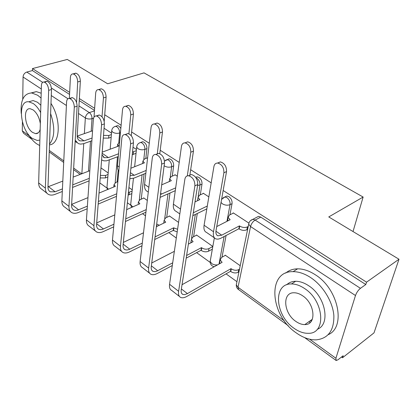 <?xml version="1.0" encoding="UTF-8"?>
<svg xmlns="http://www.w3.org/2000/svg" width="420" height="420" viewBox="0 0 420 420"><rect width="100%" height="100%" fill="white"/><g stroke="black" fill="none" stroke-linecap="round" stroke-linejoin="round"><path stroke-width="0.63" d="M120.839 128.383L118.876 126.053L117.605 125.601L116.293 126.058M145.814 158.461L146.921 148.617C147.011 145.908 146.055 143.777 144.071 142.222L142.653 141.724L141.178 142.28M172.274 176.122L173.654 165.91C173.796 163.154 172.814 160.96 170.714 159.322L169.134 158.776L167.333 159.611M200.277 194.864L201.978 184.228C202.178 181.424 201.164 179.161 198.944 177.44L197.174 176.836L195.673 177.308M229.955 214.798L232.04 203.668C232.302 200.818 231.252 198.487 228.9 196.67L226.91 195.998L224.826 196.98M308.726 321.83L310.275 322.423M99.813 182.905L106.99 188.076M127.37 202.76L130.72 205.17M142.569 213.707L145.499 215.822M168.814 232.617L176.305 238.014M196.602 252.635L210.173 262.411M226.07 273.861L236.943 281.699M341.492 357.016L342.515 357.756L343.171 355.693L337.995 359.772L336.163 360.523L335.916 358.265L355.483 295.522L250.551 226.543L238.025 287.28L284.303 320.843M69.657 92.363L32.471 68.586L67.273 59.446L107.672 83.78L144.034 72.875L363.132 197.043L328.755 216.93L399 259.234L374 332.876L342.515 357.756M399 259.234L366.544 282.177L223.157 190.507M211.181 182.847L190.669 169.733M179.225 162.414L160.22 150.266M149.263 143.257L131.623 131.98M121.117 125.265L104.722 114.781M94.631 108.329L79.359 98.564M31.757 139.22L23.546 133.25L22.281 130.835L22.412 121.999M22.738 99.241L23.063 77.007C23.321 74.54 24.565 72.891 26.791 72.061L42.667 82.352M32.471 68.586L32.429 70.57L26.791 72.061M250.467 220.668L252.898 219.314L255.145 220.07L360.449 288.325L365.794 284.534L366.544 282.177M360.449 288.325C358.244 290.115 356.591 292.514 355.483 295.522M248.808 223.057L233.205 212.84L233.142 213.187M240.209 265.703L225.183 255.145L225.12 255.481M208.834 196.875L203.217 193.195L203.165 193.526M212.819 246.461L196.445 234.959L196.392 235.279M177.303 176.222L174.956 174.683L174.909 174.998M178.579 222.406L169.302 215.891L169.26 216.195M147.304 200.445L143.63 197.857L143.593 198.151M118.157 170.462L117.107 181.949M144.076 173.948L141.236 199.185M169.99 193.037L166.693 217.408M197.295 213.491L193.578 236.712M226.076 235.52L222.017 257.197M353.02 231.541L363.132 197.043M111.515 133.124L104.055 128.237M136.442 149.452L133.004 147.205M32.429 70.57L69.557 94.4M79.238 100.616L94.489 110.402M365.794 284.534L260.747 217.109L258.5 216.368L256.137 217.607M132.227 189.851L128.919 187.525M108.181 172.961L100.979 167.9M217.571 163.054L220.358 161.91C224.564 163.186 226.622 166.409 226.527 171.581L216.053 230.428C215.602 233.299 216.206 235.095 217.849 235.798L221.728 235.184L239.416 225.892L238.849 228.769L220.343 238.508L217.954 239.164L215.927 238.938C213.728 237.988 212.924 235.589 213.512 231.735L223.897 172.767C223.981 167.58 221.923 164.346 217.718 163.065C215.67 163.028 214.4 164.194 213.906 166.561L204.089 225.257C203.532 229.1 204.372 231.504 206.598 232.475L214.515 237.962M239.416 225.892L239.72 226.097C242.419 227.624 244.997 227.887 247.438 226.889L246.85 229.761C244.414 230.764 241.847 230.501 239.153 228.974L238.849 228.769M247.643 229.336L246.85 229.761M227.829 220.899L227.824 218.846M233.473 213.019L229.478 215.04L228.102 217.35L230.123 219.723L216.736 226.574M248.225 226.469L247.438 226.889M194.901 185.834C194.901 180.506 192.796 177.146 188.591 175.754C186.553 175.681 185.309 176.857 184.858 179.277L169.565 284.282L178.605 291.286L194.901 185.834L197.72 184.564L181.235 289.805C180.905 292.194 181.429 293.732 182.821 294.409L184.548 294.635L187.042 293.811L230.995 268.658L231.289 268.863C233.877 270.428 236.355 270.674 238.733 269.608L239.505 269.162M191.42 174.521L188.591 175.754L191.42 174.521C195.626 175.901 197.726 179.251 197.72 184.564M230.995 268.658L230.47 271.331L186.974 296.357C184.464 297.775 182.38 298.142 180.731 297.46C178.878 296.546 178.169 294.488 178.605 291.286M238.959 271.834L238.187 272.281C235.82 273.352 233.341 273.105 230.759 271.541L230.47 271.331M225.424 255.313L221.55 257.455L220.19 259.875L222.107 262.332L182.033 284.718M220.054 263.477L219.691 262.537L219.959 261.119M179.471 296.478L171.77 290.477C169.895 289.543 169.16 287.48 169.565 284.282M187.315 175.87L190.801 152.208C190.806 147.215 188.879 144.113 185.026 142.884C183.073 142.847 181.881 144.018 181.456 146.402L173.408 204.178C172.972 207.968 173.906 210.383 176.211 211.428L179.812 213.922M185.115 142.895L187.682 141.834C191.536 143.052 193.457 146.144 193.447 151.121L189.856 175.203M206.829 208.871L192.853 215.649M197.662 200.639L197.752 199.127M203.49 193.373L199.463 195.242L198.014 197.489L199.836 199.621L195.006 201.889M193.3 212.777L207.302 206.036M157.285 153.862L159.815 132.962C159.752 128.147 157.946 125.16 154.397 123.995C152.539 123.953 151.421 125.123 151.053 127.517L144.585 184.375C144.254 188.113 145.273 190.533 147.646 191.641L148.286 192.087M154.681 124.031L157.064 123.034C160.613 124.194 162.414 127.171 162.472 131.969L159.805 153.667M175.287 190.675L160.104 197.363M169.291 181.561L169.428 180.521M175.229 174.862L171.187 176.589L169.659 178.768L171.318 180.684L161.7 184.842M160.472 194.492L175.681 187.866M161.663 164.131C161.584 159.007 159.621 155.783 155.773 154.46C153.835 154.387 152.675 155.568 152.292 158.009L140.133 261.497L148.622 268.065L161.663 164.131L164.493 162.971L151.253 266.7C150.995 269.062 151.589 270.617 153.032 271.352L154.807 271.645L156.949 271.094L172.688 262.831M155.999 154.492L158.613 153.337C162.461 154.649 164.419 157.862 164.493 162.971M186.611 255.486L201.474 247.643L201.747 247.842C204.199 249.317 206.614 249.559 208.992 248.572L212.803 246.54M201.474 247.643L201.028 250.289L186.191 258.158M212.336 249.17L208.53 251.213C206.157 252.205 203.747 251.963 201.301 250.483L201.028 250.289M196.686 235.127L192.791 237.111L191.352 239.474L193.095 241.684L188.396 244.104M151.725 262.999L174.363 251.333M172.294 265.529L157.343 273.462C154.822 274.769 152.712 275.048 151.001 274.297C149.079 273.31 148.281 271.236 148.622 268.065M191.126 242.697L191.132 240.87M149.683 273.268L142.585 267.74C140.642 266.737 139.823 264.653 140.133 261.497M130.62 143.855C130.468 138.915 128.63 135.823 125.097 134.563C123.254 134.495 122.173 135.681 121.853 138.128L112.471 240.077L120.456 246.257L130.62 143.855L133.455 142.795L123.092 244.997C122.897 247.333 123.543 248.892 125.029 249.674L126.845 250.026L129.003 249.559L142.291 243.117M125.517 134.642L127.937 133.539C131.47 134.788 133.308 137.87 133.455 142.795M155.059 236.885L173.628 227.824L177.581 229.262M173.628 227.824L173.255 230.438L154.723 239.531M177.198 231.877L173.255 230.438M169.543 216.064L165.638 217.907L164.131 220.206L165.716 222.196L156.366 226.658M123.354 242.408L143.504 232.79M141.981 245.789L129.476 251.921C126.956 253.129 124.814 253.334 123.055 252.53C121.076 251.48 120.204 249.391 120.456 246.257M163.858 223.083L163.931 221.728M121.684 251.459L115.133 246.356C113.138 245.291 112.25 243.201 112.471 240.077M310.826 277.694C304.715 273.688 298.804 271.672 293.092 271.651C266.863 270.758 269.903 315.089 296.063 332.761C302.862 337.649 309.577 340.016 316.207 339.859C328.219 338.531 334.11 330.467 333.869 315.667C332.819 301.791 323.059 285.81 310.826 277.694M328.262 334.661C346.258 327.106 338.326 288.844 315.326 274.785C309.225 270.816 303.319 268.832 297.612 268.832C292.892 268.905 288.929 270.317 285.726 273.074M286.676 284.797C289.039 282.518 292.031 281.342 295.659 281.279C299.859 281.279 304.195 282.765 308.669 285.737C325.526 296.284 330.897 324.455 317.279 329.269M304.5 288.472C300.017 285.469 295.675 283.962 291.475 283.952C272.701 283.238 274.964 315.457 293.963 328.23C298.798 331.69 303.555 333.385 308.233 333.307C326.55 334.058 324.198 300.83 304.5 288.472M295.78 321.368C298.856 323.542 301.875 324.613 304.831 324.576C316.68 325.054 315.184 303.765 302.568 295.748C299.639 293.764 296.793 292.772 294.037 292.772C281.998 292.31 283.458 313.178 295.78 321.368M310.207 320.786L311.419 321.064M41.055 98.039L37.684 95.261L31.721 92.951C23.861 93.371 20.36 100.18 21.215 113.368M28.203 134.206C30.686 138.301 33.437 141.456 36.44 143.677L39.711 145.567M41.191 93.224L36.346 91.628L31.196 92.92M29.106 101.729L33.122 100.548L37.506 102.26L40.85 105.252M40.646 112.597C38.488 108.496 36.015 105.473 33.227 103.53L28.849 101.803C16.973 100.049 20.249 130.567 32.44 138.495L37.28 140.469L39.868 140.054M40.331 123.648C39.286 117.458 36.871 112.87 33.086 109.883L30.209 108.743C22.586 107.588 24.675 127.334 32.576 132.416L35.642 133.66C37.889 133.733 39.396 132.274 40.173 129.281M49.492 144.853C60.197 144.244 61.467 119.548 50.983 103.409M49.523 144.055C54.768 137.55 55.13 127.402 50.615 113.605M128.914 133.807L130.751 114.902C130.625 110.261 128.924 107.378 125.648 106.265C123.874 106.223 122.834 107.399 122.519 109.793L117.422 166.231L117.637 168.977L118.787 171.481M126.095 106.344L128.315 105.383C131.591 106.491 133.292 109.363 133.408 113.998L131.255 135.702M145.856 173.213L134.006 178.101L129.806 178.747M142.569 163.559L142.7 162.939M147.614 157.752L144.501 158.981L142.905 161.091L144.412 162.823L130.872 168.236M130.142 175.466L134.295 175.303L146.171 170.441M102.013 116.755L103.43 97.933C103.252 93.439 101.645 90.662 98.606 89.591C96.92 89.555 95.944 90.731 95.686 93.119L94.022 117.133M99.188 89.723L101.267 88.788C104.307 89.849 105.914 92.62 106.087 97.099L104.207 121.38M136.033 153.347L132.242 154.712M118.293 156.513L106.517 160.844L103.74 160.839L101.598 159.852M119.585 142.222L117.611 144.375L118.986 145.945L102.197 152.166M101.997 154.707L104.37 157.705L108.449 157.6L118.54 153.778M132.52 151.998L133.492 151.72L133.214 154.434M136.316 150.638L133.492 151.72M76.571 102.475L77.705 81.953C77.474 77.6 75.952 74.912 73.127 73.894C71.521 73.852 70.612 75.028 70.403 77.417L69.358 98.448M73.826 74.078L75.784 73.154C78.608 74.167 80.131 76.844 80.351 81.186L77.243 135.482C77.165 138.159 78.057 139.96 79.926 140.884L84.026 140.873L92.064 138.043M111.169 137.235L108.633 138.143L103.289 138.075M91.88 140.742L83.428 143.729L80.509 144.123L78.293 143.603L75.217 140.196M77.233 136.064L92.563 130.783M103.498 135.398L108.854 135.466L108.633 138.143M111.395 134.563L108.854 135.466M101.561 124.871C101.346 120.11 99.614 117.127 96.359 115.936C94.61 115.867 93.602 117.054 93.34 119.506L86.431 219.912L93.949 225.734L101.561 124.871L104.391 123.905L96.579 224.564C96.448 226.874 97.141 228.443 98.663 229.262L100.506 229.672L102.68 229.273L113.93 224.217M96.941 116.067L99.199 114.996C102.454 116.183 104.186 119.154 104.391 123.905M143.871 198.03L139.96 199.747L138.39 201.973L139.839 203.774L126.677 209.606M96.71 222.889L114.791 214.872M125.738 218.873L146.234 209.596M145.929 212.173L125.475 221.492M113.689 226.863L103.22 231.63C100.7 232.748 98.543 232.88 96.742 232.029C94.71 230.927 93.781 228.832 93.949 225.734M138.39 201.973L138.212 203.606M95.33 230.927L89.271 226.212C87.229 225.094 86.279 222.994 86.431 219.912M74.298 107.069C74.036 102.464 72.398 99.593 69.384 98.453C67.72 98.385 66.785 99.577 66.575 102.029L61.866 200.891L68.959 206.388L74.298 107.069L77.117 106.181L71.584 205.301C71.505 207.585 72.24 209.15 73.789 210.005L75.322 210.441L77.464 210.242L87.376 206.152M70.098 98.648L72.214 97.598C75.227 98.726 76.865 101.588 77.117 106.181M117.852 181.645L115.642 182.548L114.014 184.706L115.337 186.338L99.026 193.074M71.636 204.377L87.964 197.636M98.369 201.521L116.734 193.783M128.41 192.544L132.101 191.079M131.833 193.615L128.153 195.09M116.498 196.34L98.17 204.109M87.197 208.761L78.44 212.478C75.925 213.512 73.752 213.586 71.92 212.693C69.846 211.543 68.859 209.444 68.959 206.388M113.762 186.989L113.862 186.428M70.466 211.559L64.864 207.197C62.779 206.036 61.782 203.936 61.866 200.891M48.673 90.332C48.363 85.874 46.809 83.102 44.016 82.016C42.436 81.953 41.564 83.144 41.407 85.586L38.656 182.921L45.365 188.113L48.673 90.332L51.482 89.523L47.974 187.105C47.943 189.362 48.715 190.927 50.29 191.809L55.12 191.777L62.433 188.9M44.846 82.283L46.83 81.228C49.628 82.309 51.182 85.071 51.482 89.523M47.985 186.795L62.806 181.099M73.159 177.109L89.817 170.693M72.728 184.853L89.292 178.343M100.391 175.423L105.588 175.434L108.055 174.452M107.846 176.962L105.378 177.949L100.196 177.938M89.119 180.873L72.581 187.42M62.312 191.483L55.01 194.371C52.505 195.332 50.321 195.347 48.463 194.418C46.358 193.232 45.323 191.132 45.365 188.113M46.982 193.263L41.79 189.221C39.679 188.024 38.63 185.923 38.656 182.921M114.224 126.808L115.589 126.305L116.86 126.761C118.745 128.247 119.669 130.321 119.637 132.988L118.776 142.553M120.445 132.699L119.637 132.988C117.217 133.66 114.938 133.413 112.812 132.253L111.699 130.898L111.794 130.106M139.104 143.094L140.637 142.48L142.049 142.984C144.039 144.543 144.995 146.68 144.91 149.394L143.808 159.338M146.921 148.617L144.91 149.394C142.48 150.119 140.144 149.872 137.907 148.643L136.678 147.142L136.81 146.223M165.396 160.346L167.118 159.595L168.698 160.146C170.798 161.784 171.78 163.984 171.649 166.745L170.252 177.166M173.654 165.91L171.649 166.745C169.208 167.533 166.808 167.281 164.456 165.984L164.136 165.758M196.093 177.907L196.933 178.332C199.159 180.059 200.172 182.327 199.978 185.131L198.209 196.292M201.978 184.228L197.552 185.64M222.737 198.072L224.915 196.959L226.9 197.631C229.257 199.453 230.307 201.794 230.05 204.65L226.947 221.351M232.04 203.668L230.05 204.65C227.603 205.579 225.067 205.317 222.448 203.858L221.03 202.451M93.571 118.167L92.027 118.676L91.177 131.261M90.499 141.23L88.468 171.213M81.858 173.759L83.743 143.63M84.373 133.602L85.349 117.952L78.503 113.453M66.413 105.504L51.266 95.545M41.312 89.003L23.063 77.007M22.281 130.835L29.29 135.917M49.292 150.423L63.772 160.923M73.663 168.095L81.606 173.854M309.645 339.218L335.916 358.265M117.49 156.817L115.159 182.779M142.097 174.762L139.282 200.125M168.016 193.919L164.724 218.521M197.568 200.329L197.51 200.713M195.332 214.447L191.562 238.224M190.942 242.13L190.827 242.849M224.123 236.549L219.014 264.059M210.399 260.137L210.158 261.497L212.047 263.902L214.898 264.936L217.481 264.915M156.702 224.018L159.296 225.262M130.788 203.648L130.694 204.54L131.854 206.126L133.061 206.777M107.032 186.737L106.964 187.514L108.402 189.2M260.747 217.109L255.145 220.07C252.872 221.519 251.344 223.676 250.551 226.543L248.687 224.212L249.128 222.547M94.453 110.933L89.323 112.592C91.119 114.02 92.017 116.046 92.027 118.676C89.607 119.301 87.381 119.059 85.349 117.952C85.738 115.364 87.061 113.579 89.323 112.592L78.939 105.861M51.403 88.016L67.987 98.763M288.199 325.652L238.681 289.653L238.025 287.28L236.297 284.844L236.623 283.274M226.527 171.581L223.897 172.767M239.72 226.097L239.153 228.974M221.728 235.184L215.938 231.221M229.824 219.524L229.751 219.917M213.512 231.735L204.089 225.257M230.759 271.541L231.289 268.863M181.367 288.944L187.425 293.601M238.187 272.281L238.733 269.608M221.744 262.537L221.818 262.127M193.447 151.121L190.801 152.208M199.553 199.432L199.5 199.778M180.521 209.066L173.408 204.178M162.472 131.969L159.815 132.962M161.695 194.066L160.619 193.331M171.05 180.506L171.008 180.815M148.848 187.304L144.585 184.375M201.301 250.483L201.747 247.842M151.363 265.85L157.71 270.732M208.53 251.213L208.992 248.572M192.764 241.852L192.822 241.49M173.518 230.622L173.885 228.013M123.176 244.157L129.764 249.228M165.417 222.338L165.459 222.012M133.408 113.998L130.751 114.902M134.295 175.303L130.426 172.652M144.16 162.655L144.128 162.934M119.201 166.934L117.458 165.737M106.087 97.099L103.43 97.933M104.37 157.705L103.168 156.875L104.37 157.705M108.449 157.6L102.113 153.258M80.351 81.186L77.705 81.953M79.926 140.884L78.698 140.038L79.926 140.884M84.026 140.873L77.238 136.222M96.647 223.734L103.441 228.968M139.561 203.9L139.597 203.606M71.631 204.482L78.603 209.848M129.092 194.791L129.355 192.245M115.085 186.443L115.112 186.175M48.437 186.632L55.12 191.777M105.378 177.949L105.588 175.434M226.91 195.998L224.915 196.959L221.576 199.4M214.358 237.851L210.158 261.497C210.173 264.296 211.528 266.038 214.226 266.732M197.174 176.836L195.778 177.45M169.134 158.776L164.504 161.096M142.653 141.724L140.637 142.48C138.269 143.167 136.946 144.722 136.678 147.142L134.636 166.73M117.605 125.601L115.589 126.305C113.232 126.961 111.941 128.494 111.699 130.898L110.166 149.21M156.534 225.346L157.3 226.207M133.429 178.316L130.694 204.54L131.602 207.422M109.268 159.957L106.964 187.514L107.436 189.599M258.5 216.368L252.898 219.314C250.483 220.106 249.081 221.739 248.687 224.212L236.297 284.844C236.192 286.718 236.859 288.241 238.313 289.401M49.24 151.924L63.698 162.44M73.579 169.622L80.162 174.41M304.679 337.633L335.848 360.292M217.718 163.065L220.358 161.91M228.102 217.35L227.572 220.206M217.849 235.798L216.799 235.074M219.691 262.537L220.19 259.875M181.876 293.685L182.821 294.409M185.026 142.884L187.682 141.834M198.014 197.489L197.563 200.309M154.397 123.995L157.064 123.034M169.659 178.768L169.291 181.545M155.773 154.46L158.613 153.337M190.937 242.104L191.352 239.474M152.045 270.585L153.032 271.352M125.097 134.563L127.937 133.539M163.784 222.805L164.131 220.206M124.005 248.882L125.029 249.674M293.092 271.651L297.612 268.832M295.659 281.279L291.475 283.952M312.349 319.274L304.831 324.576M31.721 92.951L36.346 91.628M33.122 100.548L28.849 101.803M38.278 132.793L35.642 133.66M125.648 106.265L128.315 105.383M142.905 161.091L142.632 163.532M98.606 89.591L101.267 88.788M117.611 144.375L117.422 146.522M73.127 73.894L75.784 73.154M76.639 142.453L75.148 141.424M96.359 115.936L99.199 114.996M97.608 228.443L98.663 229.262M69.384 98.453L72.214 97.598M113.815 186.968L114.014 184.706M72.707 209.165L73.789 210.005M44.016 82.016L46.83 81.228M49.182 190.958L50.29 191.809"/></g></svg>
